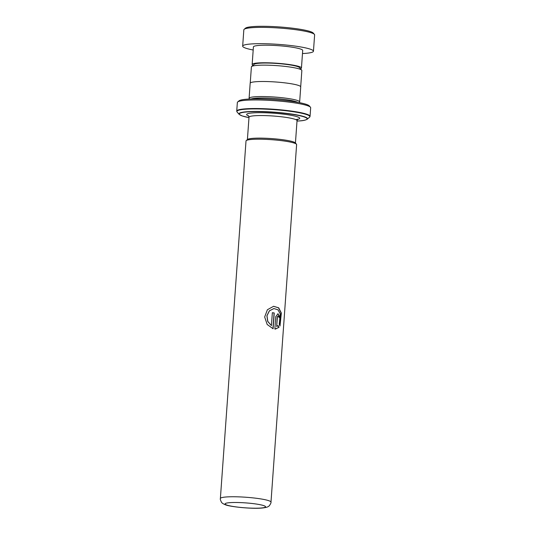 <?xml version="1.0" encoding="UTF-8"?>
<svg xmlns="http://www.w3.org/2000/svg" width="535" height="535" viewBox="0 0 535 535"><rect width="100%" height="100%" fill="white"/><g stroke="black" fill="none" stroke-linecap="round" stroke-linejoin="round"><path stroke-width="0.8" d="M250.233 83.065L251.397 66.895A25.292 3.083 4.1 0 1 251.611 66.534L254.245 64.287A22.811 2.782 4.1 0 1 259.04 63.25A22.811 2.782 4.1 0 1 283.102 64.013A22.811 2.782 4.1 0 1 299.406 67.524L301.686 70.125A25.292 3.083 4.1 0 1 301.854 70.513L300.697 86.677M251.611 66.534A25.292 3.083 4.1 0 1 256.934 65.384A25.292 3.083 4.1 0 1 283.61 66.233A25.292 3.083 4.1 0 1 301.686 70.125M229.542 502.686A20.276 2.468 4.1 0 1 251.497 503.428A20.276 2.468 4.1 0 1 265.52 506.638A20.276 2.468 4.1 0 1 261.107 508.009A20.276 2.468 4.1 0 1 237.935 507.133A20.276 2.468 4.1 0 1 225.155 503.743A20.276 2.468 4.1 0 1 229.542 502.686M246.227 140.598L247.571 139.454A24.102 2.936 4.1 0 1 252.64 138.358A24.102 2.936 4.1 0 1 278.06 139.16A24.102 2.936 4.1 0 1 295.287 142.872L296.45 144.196A25.366 3.09 -175.9 0 0 278.32 140.29A25.366 3.09 -175.9 0 0 251.564 139.448A25.366 3.09 -175.9 0 0 246.227 140.598A25.366 3.09 -175.9 0 0 246.013 140.966L220.38 498.52A25.366 3.09 4.1 0 1 225.937 496.995A25.366 3.09 4.1 0 1 254.172 498.011A25.366 3.09 4.1 0 1 270.984 502.144L296.617 144.59A25.366 3.09 -175.9 0 0 296.45 144.196M251.109 98.968A24.075 2.936 4.1 0 1 255.536 98.213A24.075 2.936 4.1 0 1 279.364 98.861A24.075 2.936 4.1 0 1 297.56 102.292M249.544 99.029L249.256 98.701A25.346 3.09 4.1 0 1 249.089 98.306A25.346 3.09 4.1 0 1 254.64 96.795A25.346 3.09 4.1 0 1 282.854 97.805A25.346 3.09 4.1 0 1 299.653 101.931A25.346 3.09 4.1 0 1 299.433 102.299L299.098 102.58M237.674 101.984L239.018 100.841A35.484 4.327 4.1 0 1 246.481 99.222A35.484 4.327 4.1 0 1 283.898 100.413A35.484 4.327 4.1 0 1 309.263 105.87L310.427 107.201A36.748 4.481 -175.9 0 0 284.159 101.543A36.748 4.481 -175.9 0 0 245.404 100.312A36.748 4.481 -175.9 0 0 237.674 101.984A36.748 4.481 -175.9 0 0 237.353 102.513L236.737 111.086A36.748 4.481 4.1 0 1 244.789 108.886A36.748 4.481 4.1 0 1 285.697 110.35A36.748 4.481 4.1 0 1 310.053 116.342L310.668 107.769A36.748 4.481 -175.9 0 0 310.427 107.201M249.089 98.306L250.173 83.253A25.346 3.09 4.1 0 1 255.723 81.735A25.346 3.09 4.1 0 1 283.931 82.751A25.346 3.09 4.1 0 1 300.73 86.877L299.653 101.931M277.364 316.981L276.682 326.504L278.173 325.568L279.009 327.4L274.856 329.058L275.746 316.673L277.993 313.717L280.139 317.623A25.366 3.09 4.1 0 0 278.835 317.302L278.08 315.998L277.177 316.987L276.682 326.504M275.498 329.058L274.856 329.058M279.986 326.029L279.237 324.19L280.266 313.898L277.966 309.792L273.913 308.555L269.439 310.815L266.978 315.77L267.814 321.421L271.426 325.601L272.355 312.687A25.366 3.09 4.1 0 1 274.234 312.975L273.104 328.757L267.172 324.477L264.671 316.987L267.393 309.738L273.612 306.287L278.702 307.832L281.356 313.062L279.986 326.029M273.853 308.561L269.346 310.828L266.898 315.784L267.714 321.441L271.426 325.601M272.348 312.721A25.112 3.063 4.1 0 1 274.08 312.988L272.957 328.704M273.552 306.294L278.514 307.846L281.116 312.982L279.892 325.782M277.973 325.568L278.802 327.407L275.405 329.058M277.899 313.717L279.932 317.569M277.986 316.011L277.177 316.987M244.141 29.325L245.485 28.181A34.213 4.173 4.1 0 1 251.336 26.75A34.213 4.173 4.1 0 1 287.683 27.659A34.213 4.173 4.1 0 1 313.222 33.036L314.386 34.36A35.484 4.327 -175.9 0 0 287.904 28.783A35.484 4.327 -175.9 0 0 250.213 27.84A35.484 4.327 -175.9 0 0 244.141 29.325A35.484 4.327 -175.9 0 0 243.833 29.84L242.669 46.144A35.484 4.327 -175.9 0 0 253.189 50.009M300.483 68.754A24.71 3.009 -175.9 0 0 301.446 68.012A24.71 3.009 -175.9 0 0 284.299 63.899A24.71 3.009 -175.9 0 0 256.593 63.09A24.71 3.009 -175.9 0 0 252.152 64.481A24.71 3.009 -175.9 0 0 252.995 65.35M301.446 68.012L302.703 50.45A24.71 3.009 -175.9 0 0 285.563 46.338A24.71 3.009 -175.9 0 0 257.85 45.528A24.71 3.009 -175.9 0 0 253.409 46.919L252.152 64.481M302.482 53.547A35.484 4.327 -175.9 0 0 307.07 53.212A35.484 4.327 -175.9 0 0 313.45 51.22A35.484 4.327 -175.9 0 0 288.833 45.315A35.484 4.327 -175.9 0 0 249.042 44.151A35.484 4.327 -175.9 0 0 242.669 46.144M313.45 51.22L314.62 34.909A35.484 4.327 -175.9 0 0 314.386 34.36M247.404 139.595L249.009 117.218A24.075 2.936 4.1 0 1 254.279 115.774A24.075 2.936 4.1 0 1 281.076 116.737A24.075 2.936 4.1 0 1 297.039 120.663L297.848 119.185L295.875 119.646M229.522 502.679A20.297 2.474 -175.9 0 0 232.665 506.391A20.297 2.474 -175.9 0 0 261.127 508.016A20.297 2.474 -175.9 0 0 257.984 504.304A20.297 2.474 -175.9 0 0 229.522 502.679M248.681 115.948A26.61 3.243 4.1 0 1 252.487 112.932A26.61 3.243 4.1 0 1 286.921 114.617A26.61 3.243 4.1 0 1 297.54 119.445M307.19 119.238C305.559 120.168 303.077 120.723 299.754 120.903L297.005 121.077A34.006 4.146 -175.9 0 0 299.674 120.897A34.006 4.146 -175.9 0 0 294.411 114.684A34.006 4.146 -175.9 0 0 246.729 111.962A34.006 4.146 -175.9 0 0 248.976 117.626L242.174 115.941L239.158 114.356A34.367 4.186 4.1 0 1 246.461 111.768A34.367 4.186 4.1 0 1 286.673 113.373A34.367 4.186 4.1 0 1 307.19 119.238L309.564 117.212A36.601 4.461 -175.9 0 0 287.71 110.966A36.601 4.461 -175.9 0 0 244.876 109.26A36.601 4.461 -175.9 0 0 237.099 112.016L236.737 111.086M220.38 498.52C220.106 498.994 220.46 500.205 221.443 502.144C221.844 502.994 223.135 503.856 225.295 504.739C229.716 506.752 251.283 509.019 261.903 508.049C265.587 507.682 267.834 507.08 268.65 506.244C269.065 506.585 271.512 502.512 270.984 502.144M239.158 114.356L237.099 112.016M310.053 116.342L309.564 117.212M249.009 117.218L248.421 115.647M295.434 143.039L297.039 120.663"/></g></svg>
